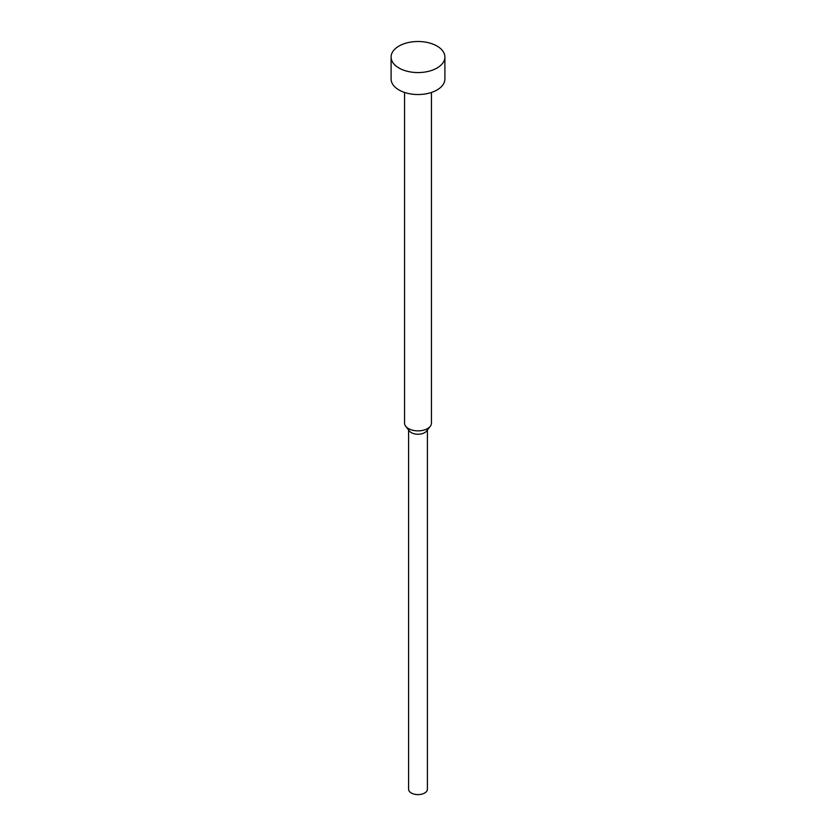 <?xml version="1.0" encoding="UTF-8"?>
<svg xmlns="http://www.w3.org/2000/svg" width="836" height="836" viewBox="0 0 836 836"><rect width="100%" height="100%" fill="white"/><g stroke="black" fill="none" stroke-linecap="round" stroke-linejoin="round"><path stroke-width="1.25" d="M391.102 57.036L391.102 79.002A26.898 15.529 0 0 0 398.981 89.974A26.898 15.529 0 0 0 428.293 93.35A26.898 15.529 0 0 0 444.898 79.002L444.898 57.036A26.898 15.529 0 0 0 437.019 46.053A26.898 15.529 0 0 0 407.707 42.688A26.898 15.529 0 0 0 391.102 57.036A26.898 15.529 0 0 0 398.981 68.019A26.898 15.529 0 0 0 428.293 71.384A26.898 15.529 0 0 0 444.898 57.036M404.551 92.451L404.551 423.11A13.449 7.764 0 0 0 405.721 426.276A13.449 7.764 0 0 0 408.49 428.596A13.449 7.764 0 0 0 430.279 426.276A13.449 7.764 0 0 0 431.449 423.11L431.449 92.451M405.721 426.276L409.41 431.031A9.415 5.434 0 0 0 411.343 432.651A9.415 5.434 0 0 0 426.59 431.031L430.279 426.276M408.585 429.976L408.585 789.174A9.415 5.434 0 0 0 411.343 793.019A9.415 5.434 0 0 0 421.605 794.2A9.415 5.434 0 0 0 427.415 789.174L427.415 429.976"/></g></svg>
